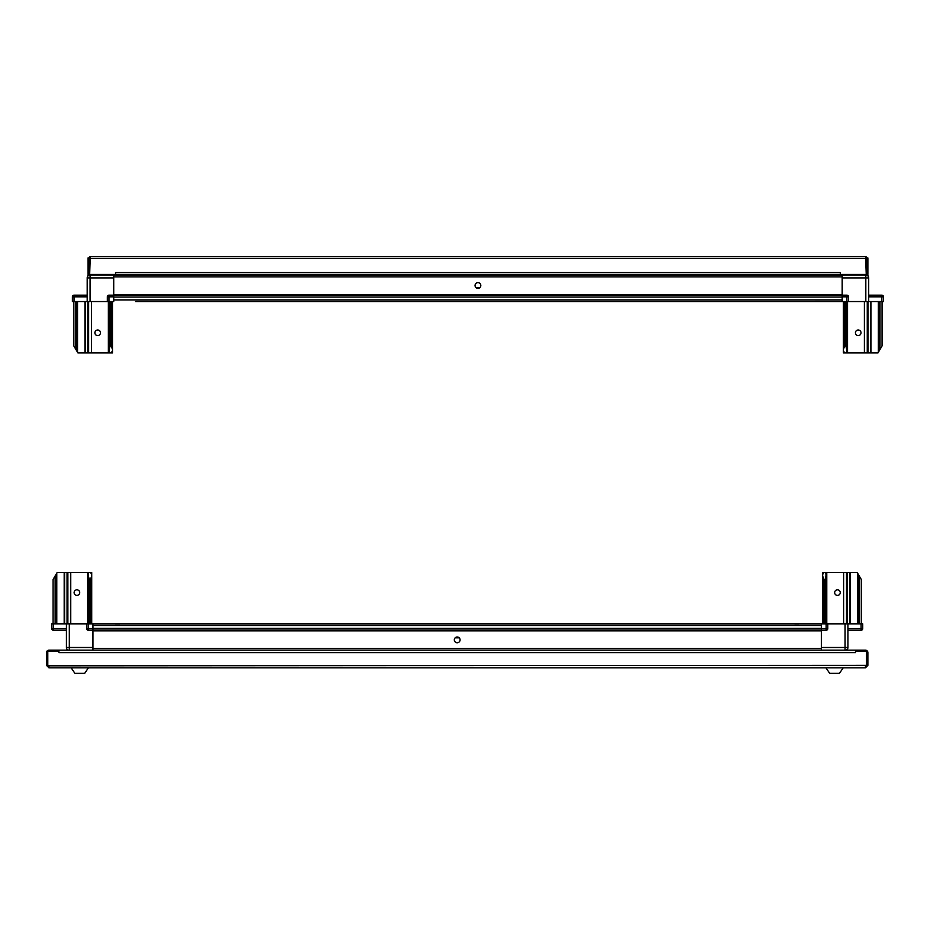 <?xml version="1.0" encoding="UTF-8"?>
<svg xmlns="http://www.w3.org/2000/svg" width="930" height="930" viewBox="0 0 930 930"><rect width="100%" height="100%" fill="white"/><g stroke="black" fill="none" stroke-linecap="round" stroke-linejoin="round"><path stroke-width="1.4" d="M134.269 256.738L122.76 256.738M821.632 256.738L833.14 256.738M89.873 257.656L89.873 256.738L118.191 256.738M90.28 256.738L865.621 256.738L866.237 274.42L840.336 274.42L840.336 272.56L115.564 272.56L115.564 274.42L89.664 274.42L90.28 256.738M837.709 256.738L866.028 256.738L867.876 258.587M115.564 274.42L840.336 274.42M89.664 258.587L866.237 258.587L866.097 257.97M88.025 257.97L89.257 257.97L89.257 274.42L88.025 274.42L88.025 257.97M89.873 256.738L88.025 258.587M89.873 257.97L89.257 258.587M867.876 257.97L866.644 257.97L866.644 274.42L867.876 274.42L867.876 257.97M866.644 258.587L866.028 257.97M866.028 257.656L866.028 256.738M858.216 335.591A2.79 2.79 0 0 1 855.426 332.789A2.79 2.79 0 0 1 858.216 329.999A2.79 2.79 0 0 1 861.017 332.789A2.79 2.79 0 0 1 858.216 335.591M865.621 274.42L865.621 275.036M845.068 274.42L845.068 275.036M842.185 277.907L842.185 274.42L842.185 275.036L865.818 275.036A2.883 2.883 0 0 1 868.701 277.907L842.185 277.907L842.185 295.17L846.916 295.17A1.639 1.639 0 0 1 848.555 296.821L842.185 296.821L842.185 294.554L113.716 294.554L113.716 295.17L108.984 295.17A1.639 1.639 0 0 0 107.345 296.821A1.639 1.639 0 0 1 108.984 295.17L113.716 295.17L113.716 274.42L113.716 275.036L90.082 275.036A2.883 2.883 0 0 0 87.199 277.907L113.716 277.907M842.394 274.42L842.394 275.036M868.701 295.17L881.861 295.17A1.639 1.639 0 0 1 883.5 296.821L883.5 301.541L842.185 301.541L842.185 296.821M878.769 301.541L878.769 351.54L877.955 352.935L843.417 352.935L843.417 301.541M848.555 301.541L848.555 296.821M868.701 301.541L868.701 277.907M867.26 352.935L867.26 301.541M864.389 352.935L864.389 301.541M846.707 352.935L846.707 351.54L846.3 352.935M843.417 349.436L844.649 345.948L845.882 345.948L846.707 349.436L846.707 301.541M846.707 349.436L846.707 351.54M845.882 345.948L845.882 301.541M844.649 345.948L844.649 301.541M844.242 352.238L843.417 350.843M878.769 351.54L882.059 345.948L882.059 301.541M880.001 349.436L880.001 301.541M870.55 352.935L870.55 301.541M868.492 276.838A1.639 1.639 0 0 0 866.888 275.233M477.95 282.639A2.883 2.883 0 0 0 475.067 285.51A2.883 2.883 0 0 0 477.95 288.393A2.883 2.883 0 0 0 480.822 285.51A2.883 2.883 0 0 0 477.95 282.639M193.882 301.541L186.477 301.541M842.185 275.233L842.185 276.884L113.716 276.884L113.716 275.233L842.185 275.233M113.716 295.38L842.185 295.38M204.565 301.541L202.507 301.541L204.565 301.541M135.501 301.541L842.185 301.541M176.619 301.541L174.561 301.541L176.619 301.541M136.326 301.494L174.561 301.541M815.459 301.494L819.574 301.494M475.939 287.568L479.961 287.568M97.685 329.999A2.79 2.79 0 0 0 94.883 332.789A2.79 2.79 0 0 0 97.685 335.591A2.79 2.79 0 0 0 100.475 332.789A2.79 2.79 0 0 0 97.685 329.999M90.28 274.42L90.28 275.036M110.833 274.42L110.833 275.036L113.716 275.036M113.507 274.42L113.507 275.036M87.199 295.17L74.04 295.17A1.639 1.639 0 0 0 72.401 296.821L72.401 301.541L113.716 301.541L113.716 295.17M77.132 301.541L77.132 351.54L77.946 352.935L112.484 352.935L112.484 301.541M107.345 301.541L107.345 296.821L113.716 296.821M87.199 301.541L87.199 277.907M88.641 352.935L88.641 301.541M91.512 352.935L91.512 301.541M109.194 352.935L109.194 351.54L109.601 352.935M112.484 349.436L111.251 345.948L110.019 345.948L109.194 349.436L109.194 301.541M109.194 349.436L109.194 351.54M110.019 345.948L110.019 301.541M111.251 345.948L111.251 301.541M111.658 352.238L112.484 350.843M77.132 351.54L73.842 345.948L73.842 301.541M75.888 349.436L75.888 301.541M85.351 352.935L85.351 301.541M89.013 275.233A1.639 1.639 0 0 0 87.408 276.838M477.09 287.568L477.09 288.265M478.229 288.381L478.229 287.568M847.939 630.226L861.099 630.226A1.639 1.639 0 0 0 862.738 628.575L862.738 623.844L847.939 623.844L847.939 647.489A2.883 2.883 0 0 1 846.126 650.163A1.639 1.639 0 0 0 847.73 648.559M837.453 595.398A2.79 2.79 0 0 0 840.255 592.608A2.79 2.79 0 0 0 837.453 589.806A2.79 2.79 0 0 0 834.663 592.608A2.79 2.79 0 0 0 837.453 595.398M821.423 647.489L821.423 650.163L821.423 648.512L92.954 648.512L92.954 650.163L92.954 630.226L88.222 630.226A1.639 1.639 0 0 1 86.583 628.575A1.639 1.639 0 0 0 88.222 630.226L88.222 628.575L92.954 628.575L92.954 630.842L821.423 630.842L821.423 630.226L826.154 630.226A1.639 1.639 0 0 0 827.793 628.575L821.423 628.575L821.423 647.489L845.068 647.489L845.068 623.844L827.793 623.844L827.793 628.575M827.793 623.844L821.423 623.844L821.423 628.575M858.006 623.844L858.006 573.856L857.193 572.462L822.655 572.462L822.655 623.844M847.939 623.844L845.068 623.844M846.498 572.462L846.498 623.844M843.626 572.462L843.626 623.844M825.945 572.462L825.945 573.856L825.538 572.462M822.655 575.961L823.887 579.448L825.119 579.448L825.945 575.961L825.945 623.844M825.945 575.961L825.945 573.856M825.119 579.448L825.119 623.844M823.887 579.448L823.887 623.844M823.48 573.159L822.655 574.554M858.006 573.856L861.296 579.448L861.296 623.844M859.25 575.961L859.25 623.844M849.788 572.462L849.788 623.844M455.177 637.829L459.199 637.829L455.177 637.829M66.646 648.559A1.639 1.639 0 0 0 68.25 650.163A2.883 2.883 0 0 1 66.437 647.489L92.954 647.489M457.188 642.758A2.883 2.883 0 0 0 460.071 639.887A2.883 2.883 0 0 0 457.188 637.004A2.883 2.883 0 0 0 454.317 639.887A2.883 2.883 0 0 0 457.188 642.758M821.423 630.017L92.954 630.017M821.423 623.844L92.954 623.844L92.954 628.575M119.679 623.902L115.564 623.902M798.812 623.902L794.697 623.902M76.923 589.806A2.79 2.79 0 0 1 79.713 592.608A2.79 2.79 0 0 1 76.923 595.398A2.79 2.79 0 0 1 74.121 592.608A2.79 2.79 0 0 1 76.923 589.806M56.37 623.844L56.37 573.856L57.183 572.462L91.721 572.462L91.721 623.844M66.437 630.226L53.277 630.226A1.639 1.639 0 0 1 51.638 628.575L51.638 623.844L86.583 623.844L86.583 628.575L88.222 628.575L88.222 623.844L92.954 623.844M86.583 623.844L88.222 623.844M66.437 623.844L66.437 647.489M67.878 572.462L67.878 623.844M70.75 572.462L70.75 623.844M88.431 572.462L88.431 573.856L88.838 572.462M91.721 575.961L90.489 579.448L89.257 579.448L88.431 575.961L88.431 623.844M88.431 575.961L88.431 573.856M89.257 579.448L89.257 623.844M90.489 579.448L90.489 623.844M90.896 573.159L91.721 574.554M56.37 573.856L53.08 579.448L53.08 623.844M55.137 575.961L55.137 623.844M64.589 572.462L64.589 623.844M855.484 652.628L855.484 651.395L866.586 651.395L866.586 665.369L865.412 667.833L48.965 667.833L47.79 665.369L47.79 651.395L58.892 651.395L58.892 652.628L855.484 652.628M865.412 667.833L867.876 665.369L867.876 652.628A2.465 2.465 0 0 0 865.412 650.163L855.542 650.163L855.542 651.395M865.412 666.601L866.644 665.369L866.644 652.628A1.232 1.232 0 0 0 866.586 652.256M47.79 652.256A1.232 1.232 0 0 0 47.732 652.628L47.732 665.369L46.5 665.369L46.5 652.628A2.465 2.465 0 0 1 48.965 650.163L58.834 650.163L58.834 651.395M866.586 665.369L47.93 665.834M46.5 665.369L48.965 667.833M47.732 665.369L48.965 666.601M867.876 665.369L866.644 665.369M58.892 651.395L58.892 650.163L855.484 650.163L855.484 651.395M829.641 673.262L825.945 667.833L829.641 673.262L839.511 673.262L843.208 667.833L839.511 673.262M74.865 673.262L71.168 667.833L74.865 673.262L84.711 673.262M881.861 301.541L881.861 296.821L868.701 296.821M865.818 301.541L865.818 275.036M846.916 301.541L846.916 295.17M883.5 296.821L881.861 296.821L881.861 295.17M868.085 352.935L868.085 301.541M847.532 352.935L847.532 301.541M878.362 352.238L878.362 301.541M870.957 352.935L870.957 301.541M843.254 274.42L843.254 275.036M844.998 274.42L844.998 275.036M842.185 297.019L113.716 297.019M113.716 299.902L842.185 299.902M74.04 301.541L74.04 296.821L87.199 296.821M90.082 301.541L90.082 275.036M108.984 301.541L108.984 295.17M72.401 296.821L74.04 296.821L74.04 295.17M87.815 352.935L87.815 301.541M108.368 352.935L108.368 301.541M77.539 352.238L77.539 301.541M84.932 352.935L84.932 301.541M112.635 274.42L112.635 275.036M110.891 274.42L110.891 275.036M861.099 623.844L861.099 628.575L847.939 628.575M847.939 647.489L845.068 647.489L845.068 650.163M826.154 623.844L826.154 630.226M862.738 628.575L861.099 628.575L861.099 630.226M847.323 572.462L847.323 623.844M826.77 572.462L826.77 623.844M857.6 573.159L857.6 623.844M850.206 572.462L850.206 623.844M92.954 628.366L821.423 628.366M821.423 625.495L92.954 625.495M53.277 623.844L53.277 628.575L66.437 628.575M69.32 623.844L69.32 650.163M51.638 628.575L53.277 628.575L53.277 630.226M67.053 572.462L67.053 623.844M87.606 572.462L87.606 623.844M56.777 573.159L56.777 623.844M64.182 572.462L64.182 623.844M88.431 667.833L84.735 673.262L88.431 667.833"/></g></svg>
